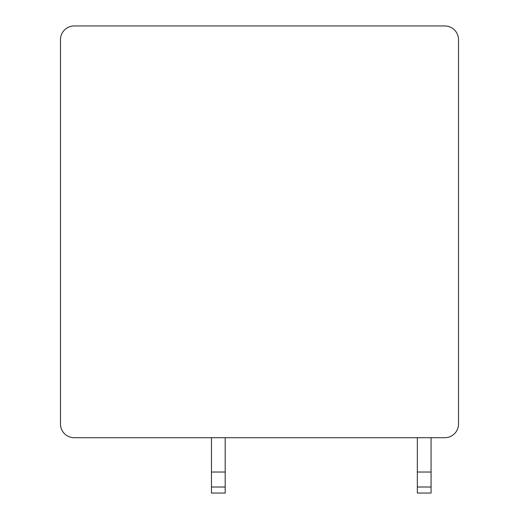 <?xml version="1.0" encoding="UTF-8"?>
<svg xmlns="http://www.w3.org/2000/svg" width="519" height="519" viewBox="0 0 519 519"><rect width="100%" height="100%" fill="white"/><g stroke="black" fill="none" stroke-linecap="round" stroke-linejoin="round"><path stroke-width="0.78" d="M74.204 25.95A13.728 13.728 0 0 0 60.476 39.678L60.476 423.991A13.728 13.728 0 0 0 74.204 437.718L444.796 437.718A13.728 13.728 0 0 0 458.524 423.991L458.524 39.678A13.728 13.728 0 0 0 444.796 25.95L74.204 25.95M431.068 437.718L431.068 493.05L417.341 493.05L417.341 437.718M431.068 472.031L417.341 472.031M431.068 487.01L417.341 487.01M225.188 437.718L225.188 493.05L211.46 493.05L211.46 437.718M225.188 472.031L211.46 472.031M225.188 487.01L211.46 487.01"/></g></svg>
